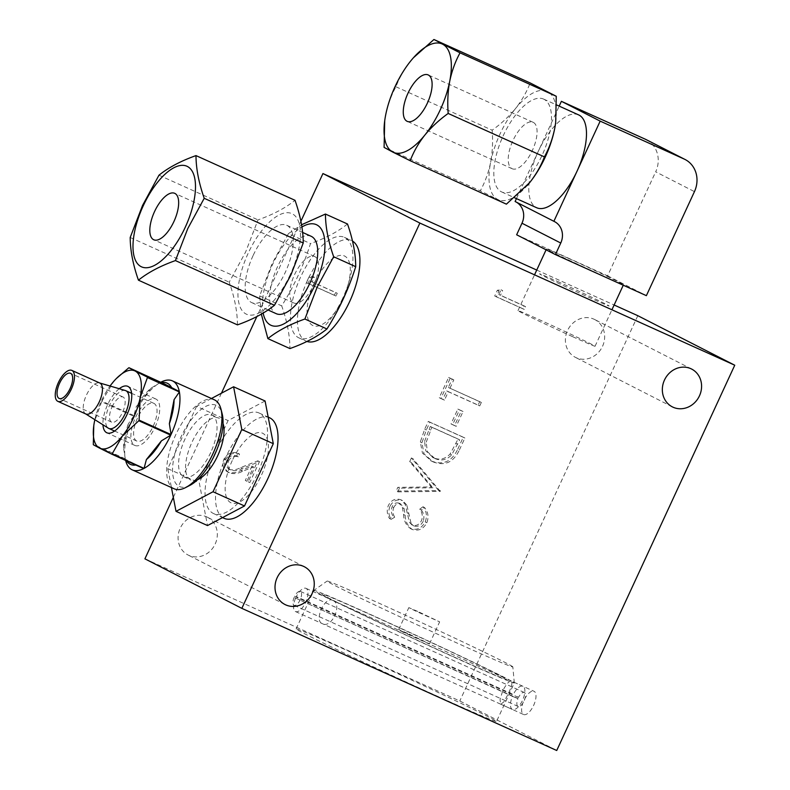 <?xml version="1.0" encoding="UTF-8"?>
<svg xmlns="http://www.w3.org/2000/svg" width="790" height="790" viewBox="0 0 790 790"><rect width="100%" height="100%" fill="white"/><g stroke="black" fill="none" stroke-linecap="round" stroke-linejoin="round"><path stroke-width="0.59" stroke-dasharray="3.95 2.96" d="M206.605 516.838A21.221 19.187 -62.9 0 1 207.355 517.203A21.221 19.187 -62.9 0 1 214.999 544.419A21.221 19.187 -62.9 0 1 188.8 555.37A21.221 19.187 -62.9 0 1 188.05 555.005A21.221 19.187 -62.9 0 1 180.406 527.789A21.221 19.187 -62.9 0 1 206.605 516.838M593.932 319.17A21.221 19.187 -62.9 0 1 594.692 319.525A21.221 19.187 -62.9 0 1 602.326 346.751A21.221 19.187 -62.9 0 1 576.127 357.692A21.221 19.187 -62.9 0 1 575.377 357.337A21.221 19.187 -62.9 0 1 567.733 330.111A21.221 19.187 -62.9 0 1 593.932 319.17M511.446 681.099A110.373 2.054 24.8 0 0 372.1 615.212A110.373 2.054 24.8 0 0 313.926 590.357A110.373 2.054 24.8 0 0 332.916 600.499A110.373 2.054 24.8 0 0 456.107 658.129A110.373 2.054 24.8 0 0 514.3 682.965A110.373 2.054 24.8 0 0 511.446 681.099C509.254 680.723 506.341 683.962 502.687 690.825L500.031 699.723L500.83 704.245L504 701.737L508.237 693.906C511.565 686.826 512.631 682.56 511.446 681.099L534.04 691.289A12.739 5.441 114.3 0 1 533.645 705.371A12.739 5.441 114.3 0 1 523.563 714.506A12.739 5.441 114.3 0 1 523.958 700.424A12.739 5.441 114.3 0 1 534.04 691.289M512.838 666.879A102.305 1.906 24.8 0 0 381.027 604.103A102.305 1.906 24.8 0 0 327.109 581.065A102.305 1.906 24.8 0 0 458.901 643.88A102.305 1.906 24.8 0 0 512.838 666.879L514.3 682.945A110.373 2.054 24.8 0 0 514.3 682.945L496.495 721.497A110.373 2.054 24.8 0 0 354.295 653.745A110.373 2.054 24.8 0 0 296.112 628.909A110.373 2.054 24.8 0 0 438.302 696.662A110.373 2.054 24.8 0 0 496.495 721.497M422.986 506.755L419.707 509.214C422.265 512.483 422.907 516.176 421.623 520.304C419.47 524.619 416.33 526.249 412.212 525.182L409.418 522.249L405.201 504.326L400.876 499.764C395.484 498.056 391.297 499.991 388.325 505.57C386.606 510.202 387.001 514.507 389.5 518.507L393.094 516.354C391.257 513.391 390.922 510.212 392.087 506.805C393.677 503.526 396.027 502.312 399.128 503.151L401.024 504.119L399.128 503.151L402.475 507.733L403.562 514.488C403.799 520.709 406.169 525.439 410.662 528.658C416.893 530.524 421.742 528.283 425.218 521.923C427.331 516.265 426.59 511.209 422.986 506.755L424.595 507.585L421.317 510.044L419.707 509.214M421.317 510.044C423.884 513.303 424.526 517.006 423.243 521.133L421.623 520.304M423.243 521.133C421.08 525.449 417.94 527.068 413.822 526.002L412.212 525.182M413.822 526.002L409.418 522.249M411.027 523.069L406.82 505.146L405.201 504.326M406.82 505.146L402.93 500.811L400.876 499.764L402.485 500.593C397.094 498.885 392.906 500.821 389.934 506.4L388.325 505.57M389.934 506.4C388.216 511.021 388.611 515.337 391.119 519.336L389.5 518.507M391.119 519.336L394.714 517.183L393.094 516.354M394.714 517.183C392.867 514.221 392.531 511.041 393.706 507.634L392.087 506.805M393.706 507.634C395.296 504.356 397.647 503.141 400.747 503.981L404.095 508.562L402.475 507.733M404.095 508.562L405.181 515.307L403.562 514.488M405.181 515.307C405.418 521.538 407.778 526.259 412.281 529.488C418.503 531.344 423.361 529.102 426.827 522.753C428.95 517.085 428.21 512.029 424.595 507.585M412.281 529.488L410.662 528.658M426.827 522.753L425.218 521.923M424.546 441.472L430.283 426.482L458.101 439.033L450.073 454.072C444.968 459.237 439.349 460.432 433.216 457.647L425.81 450.873L424.546 441.472L426.166 442.291L431.903 427.301L430.283 426.482M431.903 427.301L459.711 439.862L451.692 454.892C446.587 460.066 440.968 461.261 434.826 458.476L433.216 457.647M434.826 458.476L427.43 451.702L426.166 442.291M451.692 454.892L450.073 454.072M459.711 439.862L458.101 439.033M459.385 449.964L464.895 438.025L429.908 422.225L426.314 430.007L421.929 442.805L424.072 453.954L433.236 461.933C444.839 466.298 453.549 462.298 459.385 449.964L457.766 449.135L463.286 437.196L428.299 421.406L424.704 429.177L420.32 441.975L422.462 453.124L431.626 461.113C443.22 465.468 451.939 461.478 457.766 449.135M464.895 438.025L463.286 437.196M429.908 422.225L428.299 421.406M421.929 442.805L420.32 441.975M433.236 461.933L431.626 461.113M449.935 388.285L453.816 379.881L450.221 378.262L440.869 398.516L444.454 400.135L448.335 391.741L479.737 405.912L481.337 402.456L448.315 387.456L452.196 379.062L448.611 377.442L439.25 397.696L442.844 399.315L446.725 390.912L478.118 405.092L479.718 401.626L448.315 387.456M453.816 379.881L452.196 379.062M450.221 378.262L448.611 377.442M440.869 398.516L439.25 397.696M444.454 400.135L442.844 399.315M448.335 391.741L446.725 390.912M479.737 405.912L478.118 405.092M481.337 402.456L479.718 401.626M228.517 461.074C230.838 456.877 234.087 455.475 238.274 456.847L239.548 454.082C233.633 452.018 228.972 453.974 225.575 459.918C223.333 465.774 224.666 470.129 229.594 472.983C233.88 474.178 238.185 473.605 242.52 471.284L253.55 466.949L246.924 481.288L249.798 482.581L259.476 461.637L242.372 468.361C238.619 470.475 234.867 471.126 231.095 470.317L229.485 469.497C226.157 467.413 225.298 464.332 226.898 460.244C229.219 456.057 232.477 454.645 236.654 456.018L237.938 453.253C232.013 451.199 227.362 453.144 223.965 459.089C221.714 464.954 223.056 469.309 227.974 472.163C232.26 473.348 236.566 472.776 240.901 470.455L251.941 466.12L245.315 480.458L248.179 481.762L257.856 460.817L240.753 467.542C237.01 469.645 233.248 470.297 229.485 469.497L231.095 470.317C227.777 468.233 226.918 465.152 228.517 461.074L226.898 460.244M229.179 472.776L227.56 471.956L229.179 472.776M239.548 454.082L237.938 453.253M225.575 459.918L223.965 459.089M253.55 466.949L251.941 466.12M246.924 481.288L245.315 480.458M249.798 482.581L248.179 481.762M259.476 461.637L257.856 460.817M242.372 468.361L240.753 467.542M238.274 456.847L236.654 456.018M559.794 282.484A38.206 0.711 24.8 0 0 542.839 275.7A38.206 0.711 24.8 0 0 588.866 297.346A38.206 0.711 24.8 0 0 605.821 304.13A38.206 0.711 24.8 0 0 559.794 282.484M536.736 270.062L614.126 304.999M314.144 283.353A38.206 16.314 -65.7 0 0 312.652 325.45A38.206 16.314 -65.7 0 0 343.216 298.205A38.206 16.314 -65.7 0 0 344.707 256.098A38.206 16.314 -65.7 0 0 314.144 283.353M232.25 460.58A38.206 16.314 -65.7 0 0 230.769 502.687A38.206 16.314 -65.7 0 0 261.322 475.442A38.206 16.314 -65.7 0 0 262.813 433.335A38.206 16.314 -65.7 0 0 232.25 460.58M300.901 221.259L256.849 316.593M221.447 393.193L173.326 497.344M144.916 558.836L459.79 700.977L556.723 750.5M296.112 628.909L313.916 590.377A110.373 2.054 24.8 0 0 313.916 590.377L327.109 581.065M332.916 600.499C342.821 604.271 331.603 628.978 322.35 623.675C313.591 620.624 324.996 595.601 332.916 600.499M637.816 315.694L459.79 700.977M314.331 277.221L310.628 277.734L307.991 283.432L335.977 296.062L337.261 293.297L312.139 281.961L314.331 277.221L312.722 276.391L309.009 276.905L306.382 282.603L334.368 295.243L335.641 292.478L310.529 281.131L312.722 276.391M310.628 277.734L309.009 276.905M307.991 283.432L306.382 282.603M335.977 296.062L334.368 295.243M337.261 293.297L335.641 292.478M312.139 281.961L310.529 281.131M498.855 294.512L501.048 289.772L497.335 290.286L494.708 295.983L522.694 308.623L523.977 305.849L498.855 294.512L500.465 295.341L502.657 290.601L501.048 289.772M497.335 290.286L498.954 291.105L496.318 296.813L524.313 309.443L525.587 306.678L523.977 305.849M525.587 306.678L500.465 295.341M524.313 309.443L522.694 308.623M496.318 296.813L494.708 295.983M463.049 411.511L459.464 409.892L452.611 424.714L456.205 426.333L463.049 411.511L461.439 410.691L457.844 409.072L451.001 423.894L454.586 425.514L461.439 410.691M459.464 409.892L457.844 409.072M452.611 424.714L451.001 423.894M456.205 426.333L454.586 425.514M411.402 457.953L409.694 461.656L431.33 486.946L397.824 487.341L396.116 491.044L438.638 490.541L411.402 457.953L413.022 458.783L411.313 462.486L409.694 461.656M411.313 462.486L432.95 487.776L431.33 486.946M432.95 487.776L399.444 488.171L397.824 487.341M399.444 488.171L397.735 491.874L396.116 491.044M397.735 491.874L440.247 491.37L438.638 490.541M440.247 491.37L413.022 458.783M440.474 490.876L438.865 490.047M417.772 611.45L408.825 607.629L415.876 611.174L439.655 621.868L417.772 611.45M407.64 633.373L398.693 629.551L405.744 633.106L429.523 643.791L407.64 633.373M452.877 656.48A101.88 1.896 24.8 0 0 498.075 674.581A101.88 1.896 24.8 0 0 375.329 616.862A101.88 1.896 24.8 0 0 330.141 598.771A101.88 1.896 24.8 0 0 452.877 656.48M295.5 598.395A12.739 5.441 114.3 0 0 295.519 611.559A12.739 5.441 114.3 0 0 305.71 602.187A12.739 5.441 114.3 0 0 305.997 588.343A12.739 5.441 114.3 0 0 296.339 596.578L513.263 694.499A12.739 5.441 114.3 0 1 522.911 686.263A12.739 5.441 114.3 0 1 522.625 700.108A12.739 5.441 114.3 0 1 512.433 709.479A12.739 5.441 114.3 0 1 512.424 696.316L516.443 698.044L517.203 696.415L518.526 697.432A7.643 3.259 114.3 0 1 524.313 692.494A7.643 3.259 114.3 0 1 524.145 700.799A7.643 3.259 114.3 0 1 518.033 706.418A7.643 3.259 114.3 0 1 518.023 698.518L294.107 597.438L512.424 696.316M518.526 697.432L294.611 596.351A7.643 3.259 114.3 0 1 300.397 591.404A7.643 3.259 114.3 0 1 300.23 599.719A7.643 3.259 114.3 0 1 294.117 605.337A7.643 3.259 114.3 0 1 294.107 597.438M518.023 698.518L516.443 698.044M215.285 452.542A55.182 23.562 -65.7 0 0 213.586 513.569A55.182 23.562 -65.7 0 0 257.293 474A55.182 23.562 -65.7 0 0 259.001 412.973A55.182 23.562 -65.7 0 0 215.285 452.542M269.489 417.713A55.182 23.562 -65.7 0 0 225.782 457.282A55.182 23.562 -65.7 0 0 224.083 518.309M133.599 416.192L128.286 423.904L123.586 447.91L125.264 458.773A48.822 20.846 114.3 0 1 133.599 416.192L101.643 401.764A48.822 20.846 114.3 0 1 101.791 401.448A48.822 20.846 114.3 0 1 101.93 401.132L113.918 381.165M214.396 399.829A48.822 20.846 -65.7 0 0 175.726 434.826A48.822 20.846 -65.7 0 0 174.225 488.812M125.65 460.54A48.822 20.846 114.3 0 1 125.343 459.207L143.691 468.579M93.388 444.78L125.847 459.671A44.576 19.029 -65.7 0 0 126.499 460.817M125.264 458.773L93.309 444.345M189.827 485.406A44.576 19.029 114.3 0 1 180.841 437.235A44.576 19.029 114.3 0 1 222.158 413.782M119.231 388.719A25.468 10.872 -65.7 0 0 107.647 404.618A25.468 10.872 -65.7 0 0 102.957 424.783M155.018 427.163A25.468 10.872 -65.7 0 0 155.808 398.99A25.468 10.872 -65.7 0 0 135.633 417.258A25.468 10.872 -65.7 0 0 134.843 445.422A25.468 10.872 -65.7 0 0 155.018 427.163M128.286 423.904A44.576 19.029 -65.7 0 0 123.586 447.91M101.643 401.764L94.445 421.692L93.753 425.899M94.859 419.697A42.453 18.121 114.3 0 1 110.067 386.024M151.255 388.018L136.216 406.741L133.895 415.56A48.822 20.846 114.3 0 1 160.577 382.35L151.255 388.018A44.576 19.029 -65.7 0 0 136.216 406.741M128.622 367.923L160.577 382.35M133.895 415.56L101.93 401.132M85.863 413.99A16.975 7.248 114.3 0 1 85.478 413.792A16.975 7.248 114.3 0 1 86.387 395.217A16.975 7.248 114.3 0 1 99.431 382.893A16.975 7.248 114.3 0 1 99.836 383.041M125.363 390.527A20.698 8.838 -65.7 0 0 109.464 405.547A20.698 8.838 -65.7 0 0 108.358 428.19M137.45 418.187A20.698 8.838 -65.7 0 0 136.808 441.067A20.698 8.838 -65.7 0 0 153.201 426.235A20.698 8.838 -65.7 0 0 153.843 403.344A20.698 8.838 -65.7 0 0 137.45 418.187M112.081 406.89A13.795 5.886 114.3 0 1 123.013 396.995A13.795 5.886 114.3 0 1 122.588 412.252A13.795 5.886 114.3 0 1 111.657 422.146A13.795 5.886 114.3 0 1 112.081 406.89M210.733 452.502A33.96 14.497 114.3 0 1 183.833 476.854A33.96 14.497 114.3 0 1 184.88 439.299A33.96 14.497 114.3 0 1 211.779 414.947A33.96 14.497 114.3 0 1 210.733 452.502M197.628 479.668A33.96 14.497 114.3 0 1 190.834 480.014A33.96 14.497 114.3 0 1 191.881 442.459A33.96 14.497 114.3 0 1 218.771 418.108A33.96 14.497 114.3 0 1 223.017 423.42M265.075 400.984L228.063 420.576L199.287 482.858L207.513 525.557M211.444 398.496L196.572 406.356L228.063 420.576M196.572 406.356L167.796 468.648L171.44 487.558M167.796 468.648L199.287 482.858M544.014 99.283A50.935 21.745 -65.7 0 0 543.609 99.086A50.935 21.745 -65.7 0 0 503.052 136.087A50.935 21.745 -65.7 0 0 501.295 191.753A50.935 21.745 -65.7 0 0 501.69 191.95A50.935 21.745 -65.7 0 0 542.256 154.949A50.935 21.745 -65.7 0 0 544.014 99.283M578.596 114.886A50.935 21.745 -65.7 0 0 538.257 151.404A50.935 21.745 -65.7 0 0 536.282 207.543A50.935 21.745 -65.7 0 0 536.677 207.74M511.969 168.635A25.468 10.872 -65.7 0 0 512.177 168.734A25.468 10.872 -65.7 0 0 532.46 150.228A25.468 10.872 -65.7 0 0 533.339 122.401A25.468 10.872 -65.7 0 0 533.132 122.302A25.468 10.872 -65.7 0 0 512.848 140.808A25.468 10.872 -65.7 0 0 511.969 168.635M412.913 58.361L410.563 61.156C404.213 69.273 399.335 77.805 395.948 86.772C391.208 95.402 387.772 104.843 385.648 115.103L384.681 120.989M506.41 204.156L497.73 199.455A59.428 25.369 -65.7 0 0 527.286 185.472M384.088 147.384L480.3 190.815C485.04 182.184 488.467 172.733 490.6 162.483C492.506 152.095 493.029 141.331 492.16 130.202C501.166 123.754 508.957 116.525 515.524 108.546A59.428 25.369 -65.7 0 0 490.6 162.483A59.428 25.369 114.3 0 0 497.73 199.455L480.3 190.815M395.948 86.772L492.16 130.202M555.706 122.371A59.428 25.369 -65.7 0 0 547.579 91.581A59.428 25.369 -65.7 0 0 515.524 108.546C521.884 100.429 526.762 91.897 530.139 82.93M516.305 202.102A16.975 15.356 117.1 0 0 515.712 201.786A16.975 15.356 117.1 0 0 515.11 201.499M516.443 198.606L559.182 106.117M646.269 139.662A25.468 23.029 -62.9 0 1 655.68 171.815L694.45 191.624M516.64 234.778L607.609 275.848L655.68 171.815M607.609 275.848L646.378 295.657M572.681 336.698A42.453 0.79 24.8 0 0 595.058 346.247A42.453 0.79 24.8 0 0 540.37 320.187A42.453 0.79 24.8 0 0 517.993 310.638A42.453 0.79 24.8 0 0 572.681 336.698M568.859 258.547A42.453 0.79 -155.2 0 1 623.547 284.607A42.453 0.79 -155.2 0 1 601.17 275.048A42.453 0.79 -155.2 0 1 546.473 248.988A42.453 0.79 -155.2 0 1 568.859 258.547M290.207 274.653A55.182 23.562 114.3 0 1 246.055 314.015A55.182 23.562 114.3 0 1 248.198 253.195A55.182 23.562 114.3 0 1 292.349 213.843A55.182 23.562 114.3 0 1 290.207 274.653M237.454 324.878C237.385 311.853 234.64 297.613 229.228 282.178L245.65 251.951L258.004 219.897C273.014 214.574 285.348 208.037 295.016 200.305M253.047 255.674A42.453 18.121 -65.7 0 0 251.733 302.619A42.453 18.121 -65.7 0 0 285.358 272.185A42.453 18.121 -65.7 0 0 286.671 225.239A42.453 18.121 -65.7 0 0 253.047 255.674M311.161 236.299A42.453 18.121 -65.7 0 0 277.537 266.734A42.453 18.121 -65.7 0 0 276.224 313.679M263.159 313.077A55.182 23.562 114.3 0 1 272.688 264.255A55.182 23.562 114.3 0 1 301.918 226.987M261.332 314.153L259.653 295.914L272.017 263.85L288.429 233.633L310.49 243.587C303.538 265.618 293.939 286.385 281.704 305.868C287.125 321.303 289.861 335.543 289.93 348.568M313.887 284.676A25.468 10.872 -65.7 0 0 314.667 256.513A25.468 10.872 -65.7 0 0 294.492 274.772A25.468 10.872 -65.7 0 0 293.712 302.935A25.468 10.872 -65.7 0 0 313.887 284.676M158.978 175.192L258.004 219.897M130.202 237.474L229.228 282.178M288.429 233.633L301.563 224.765M347.491 223.995C337.834 231.727 325.5 238.264 310.49 243.587M259.653 295.914L281.704 305.868M342.682 298.353A55.182 23.562 114.3 0 1 298.976 337.913A55.182 23.562 114.3 0 1 300.684 276.895A55.182 23.562 114.3 0 1 344.391 237.326A55.182 23.562 114.3 0 1 342.682 298.353M306.974 341.468A55.182 23.562 114.3 0 1 305.977 341.073A55.182 23.562 114.3 0 1 307.675 280.045A55.182 23.562 114.3 0 1 351.382 240.476A55.182 23.562 114.3 0 1 352.528 241.088M408.657 513.609L407.048 512.779M430.649 430.017L429.039 429.187M457.667 444.276L456.057 443.457M426.314 430.007L424.704 429.177M242.52 471.284L240.901 470.455M304.288 566.716L207.355 517.203M691.615 369.049L594.692 319.525M432.239 457.183L433.858 458.003M430.382 460.511L432.002 461.34M500.83 704.245L523.563 714.506M672.31 406.85L575.377 357.337M284.983 604.518L188.05 555.005M398.693 629.551L408.825 607.629M429.523 643.791L439.655 621.868M295.519 611.559L512.433 709.479M305.997 588.343L522.911 686.263M294.117 605.337L518.033 706.418M300.397 591.404L524.313 692.494M213.586 513.569L222.533 517.608M259.001 412.973L268.175 417.12M155.808 398.99L127.812 386.359M125.324 459.257L125.62 460.422M134.843 445.422L106.857 432.782M136.808 441.067L114.599 431.044M123.013 396.995L70.527 373.305M111.657 422.146L59.181 398.456M153.843 403.344L131.624 393.321M183.833 476.854L190.834 480.014M211.779 414.947L218.771 418.108M543.609 99.086L556.624 104.961M512.177 168.734L407.215 121.354M533.132 122.302L428.17 74.922M554.491 221.595L515.712 201.786M501.69 191.95L514.586 197.767M595.058 346.247L611.924 309.769M623.261 285.22L623.547 284.607M517.993 310.638L534.534 274.831M546.087 249.828L546.473 248.988M251.733 302.619L268.027 309.976M314.667 256.513L174.718 193.333M293.712 302.935L153.764 239.765M286.671 225.239L302.619 232.438M298.976 337.913L305.977 341.073M344.391 237.326L351.382 240.476"/><path stroke-width="1.19" d="M303.538 566.351A21.221 19.187 -62.9 0 1 304.288 566.716A21.221 19.187 -62.9 0 1 311.932 593.932A21.221 19.187 -62.9 0 1 285.733 604.883A21.221 19.187 -62.9 0 1 284.983 604.518A21.221 19.187 -62.9 0 1 277.339 577.302A21.221 19.187 -62.9 0 1 303.538 566.351M690.865 368.683A21.221 19.187 -62.9 0 1 691.615 369.049A21.221 19.187 -62.9 0 1 699.259 396.264A21.221 19.187 -62.9 0 1 673.06 407.215A21.221 19.187 -62.9 0 1 672.31 406.85A21.221 19.187 -62.9 0 1 664.667 379.635A21.221 19.187 -62.9 0 1 690.865 368.683M173.326 497.344L144.916 558.836L241.849 608.359L419.875 223.066L734.749 365.217L637.816 315.694L614.126 304.999M419.875 223.066L322.942 173.553L536.736 270.062M322.942 173.553L300.901 221.259M256.849 316.593L221.447 393.193M241.849 608.359L556.723 750.5L734.749 365.217M222.533 517.608L224.083 518.309A55.182 23.562 -65.7 0 0 267.79 478.74A55.182 23.562 -65.7 0 0 269.489 417.713L268.175 417.12M144.066 468.381L146.387 459.563L161.436 440.84L170.758 435.172A48.822 20.846 114.3 0 1 144.066 468.381L112.111 453.954A48.822 20.846 114.3 0 1 111.736 454.151L143.691 468.579A48.822 20.846 114.3 0 1 132.236 469.862L174.225 488.812A48.822 20.846 -65.7 0 0 185.571 487.588A48.822 20.846 -65.7 0 0 212.885 453.806A48.822 20.846 -65.7 0 0 220.983 409.141A48.822 20.846 -65.7 0 0 214.396 399.829L172.408 380.869A48.822 20.846 114.3 0 1 179.3 391.524L160.953 382.153A48.822 20.846 114.3 0 1 161.061 382.093A48.822 20.846 114.3 0 1 172.408 380.869M112.111 453.954L122.43 435.981A42.453 18.121 114.3 0 0 133.49 417.821A42.453 18.121 114.3 0 0 140.225 397.459L147.424 377.531A48.822 20.846 114.3 0 0 147.345 377.097L135.139 371.043A42.453 18.121 114.3 0 1 140.225 397.459L139.089 420.112A48.822 20.846 114.3 0 1 138.941 420.428A48.822 20.846 114.3 0 1 138.803 420.744L170.758 435.172M132.236 469.862A48.822 20.846 114.3 0 1 125.65 460.54L125.62 460.422M138.803 420.744L122.43 435.981A42.453 18.121 114.3 0 1 99.53 448.098L93.388 444.78A48.822 20.846 114.3 0 1 93.309 444.345L93.773 425.741A42.453 18.121 114.3 0 1 94.445 421.692A42.453 18.121 114.3 0 1 94.859 419.697M220.983 409.141L222.158 413.782A44.576 19.029 114.3 0 1 214.771 454.566A44.576 19.029 114.3 0 1 189.827 485.406L185.571 487.588M102.957 424.783A25.468 10.872 -65.7 0 0 106.857 432.782A25.468 10.872 -65.7 0 0 127.032 414.523A25.468 10.872 -65.7 0 0 127.812 386.359A25.468 10.872 -65.7 0 0 119.231 388.719M111.736 454.151L99.53 448.098A42.453 18.121 114.3 0 1 93.773 425.741M126.499 460.817A44.576 19.029 -65.7 0 0 135.811 465.024M169.366 423.677L174.067 399.671L179.379 391.959A48.822 20.846 114.3 0 1 171.045 434.54L169.366 423.677A44.576 19.029 -65.7 0 0 174.067 399.671M139.089 420.112L171.045 434.54M179.379 391.959L147.424 377.531M146.387 459.563A44.576 19.029 -65.7 0 0 161.436 440.84M110.067 386.024A42.453 18.121 114.3 0 1 112.249 383.16A42.453 18.121 114.3 0 1 113.879 381.205A42.453 18.121 114.3 0 1 135.139 371.043L128.997 367.725A48.822 20.846 114.3 0 0 128.622 367.923L116.14 378.736M171.795 387.9A44.576 19.029 -65.7 0 0 161.456 382.617L128.997 367.725M147.345 377.097L179.3 391.524M71.841 370.401L99.836 383.041A16.975 7.248 114.3 0 1 99.303 401.814A16.975 7.248 114.3 0 1 85.863 413.99L57.868 401.36A16.975 7.248 114.3 0 1 58.391 382.577A16.975 7.248 114.3 0 1 71.841 370.401A16.975 7.248 114.3 0 1 71.317 389.184A16.975 7.248 114.3 0 1 57.868 401.36M85.666 413.901L108.358 428.19A20.698 8.838 -65.7 0 0 108.823 428.437A20.698 8.838 -65.7 0 0 125.215 413.595A20.698 8.838 -65.7 0 0 125.847 390.714A20.698 8.838 -65.7 0 0 125.363 390.527L99.639 382.953M70.103 388.562A13.795 5.886 -65.7 0 0 70.527 373.305A13.795 5.886 -65.7 0 0 59.605 383.199A13.795 5.886 -65.7 0 0 59.181 398.456A13.795 5.886 -65.7 0 0 70.103 388.562M223.017 423.42A33.96 14.497 114.3 0 1 217.724 455.662A33.96 14.497 114.3 0 1 197.628 479.668M171.44 487.558L176.022 511.337L213.033 491.755L241.809 429.474L233.583 386.774L211.444 398.496M233.583 386.774L265.075 400.984L273.3 443.684L241.809 429.474M213.033 491.755L244.515 505.965L273.3 443.684M176.022 511.337L207.513 525.557L244.515 505.965M559.182 106.117L561.394 101.317L600.173 121.127L577.026 171.213A50.935 21.745 -65.7 0 0 579.001 115.073A50.935 21.745 -65.7 0 0 578.596 114.886L556.624 104.961M407.008 121.255A25.468 10.872 -65.7 0 0 407.215 121.354A25.468 10.872 -65.7 0 0 427.499 102.848A25.468 10.872 -65.7 0 0 428.378 75.02A25.468 10.872 -65.7 0 0 428.17 74.922A25.468 10.872 -65.7 0 0 407.887 93.427A25.468 10.872 -65.7 0 0 407.008 121.255M384.71 120.771A59.428 25.369 114.3 0 1 385.648 115.103A59.428 25.369 -65.7 0 1 410.563 61.156A59.428 25.369 -65.7 0 1 412.854 58.42A59.428 25.369 -65.7 0 1 442.617 44.2A59.428 25.369 -65.7 0 1 449.747 81.172A59.428 25.369 -65.7 0 1 424.822 135.11C418.473 143.207 413.604 151.739 410.198 160.726L392.768 152.075A59.428 25.369 114.3 0 1 384.71 120.771L384.088 147.384L392.768 152.075A59.428 25.369 -65.7 0 0 424.822 135.11C431.409 127.111 439.201 119.883 448.187 113.454C447.318 102.295 447.841 91.531 449.747 81.172C451.88 70.893 455.317 61.452 460.047 52.841L433.937 39.5L413.437 57.759M527.286 185.472A59.428 25.369 -65.7 0 0 527.493 185.225A59.428 25.369 -65.7 0 0 529.774 182.49L506.41 204.156L410.198 160.726M433.937 39.5L530.139 82.93L556.259 96.271L555.666 122.667L554.699 128.553A59.428 25.369 -65.7 0 0 555.637 122.885A59.428 25.369 -65.7 0 0 555.706 122.371M460.047 52.841L556.259 96.271M561.394 101.317L645.361 139.228A25.468 23.029 -62.9 0 1 646.269 139.662L685.049 159.471A25.468 23.029 117.1 0 1 694.45 191.624L646.378 295.657L555.419 254.587L516.64 234.778L521.983 223.224A16.975 15.356 117.1 0 0 516.305 202.102M555.419 254.587L560.752 243.034L521.983 223.224M514.586 197.767L536.677 207.74A50.935 21.745 -65.7 0 0 577.026 171.213L553.879 221.299L515.11 201.499L516.443 198.606M553.879 221.299A16.975 15.356 -62.9 0 1 554.491 221.595A16.975 15.356 -62.9 0 1 560.752 243.034M685.049 159.471A25.468 23.029 117.1 0 0 684.14 159.037L645.361 139.228M600.173 121.127L684.14 159.037M529.774 182.49A59.428 25.369 -65.7 0 0 554.699 128.553C552.565 138.833 549.129 148.273 544.399 156.884C540.992 165.87 536.124 174.402 529.774 182.49M448.187 113.454L544.399 156.884M290.878 275.058L274.466 305.286C264.798 313.018 252.464 319.555 237.454 324.878L138.428 280.174C148.095 272.432 160.429 265.904 175.439 260.582L187.793 228.527L204.215 198.3L303.241 243.004L290.878 275.058M268.027 309.976L276.224 313.679A42.453 18.121 -65.7 0 0 309.848 283.235A42.453 18.121 -65.7 0 0 311.161 236.299L302.619 232.438M301.918 226.987A55.182 23.562 114.3 0 1 324.088 236.23A55.182 23.562 114.3 0 1 314.697 285.713A55.182 23.562 114.3 0 1 263.159 313.077M301.563 224.765L325.441 214.041C325.51 227.066 328.255 241.296 333.666 256.74L317.244 286.958L304.891 319.022C289.881 324.344 277.547 330.872 267.879 338.614L261.332 314.153M185.245 227.273A55.182 23.562 114.3 0 1 141.094 266.635A55.182 23.562 114.3 0 1 143.237 205.815A55.182 23.562 114.3 0 1 187.388 166.463A55.182 23.562 114.3 0 1 185.245 227.273M204.215 198.3C198.804 182.855 196.058 168.625 195.989 155.6C180.979 160.923 168.645 167.45 158.978 175.192L142.565 205.42L130.202 237.474C130.271 250.499 133.016 264.729 138.428 280.174M173.938 221.496A25.468 10.872 -65.7 0 0 174.718 193.333A25.468 10.872 -65.7 0 0 154.544 211.592A25.468 10.872 -65.7 0 0 153.764 239.765A25.468 10.872 -65.7 0 0 173.938 221.496M195.989 155.6L295.016 200.305C300.427 215.739 303.172 229.979 303.241 243.004M175.439 260.582L274.466 305.286M325.441 214.041L347.491 223.995C352.913 239.439 355.648 253.669 355.717 266.694L333.666 256.74M304.891 319.022L326.942 328.976C339.177 309.492 348.775 288.725 355.717 266.694M267.879 338.614L289.93 348.568C304.94 343.245 317.284 336.708 326.942 328.976M352.528 241.088A55.182 23.562 114.3 0 1 349.684 301.504A55.182 23.562 114.3 0 1 306.974 341.468M114.599 431.044L108.823 428.437M131.624 393.321L125.847 390.714M611.924 309.769L623.261 285.22M534.534 274.831L546.087 249.828"/></g></svg>
